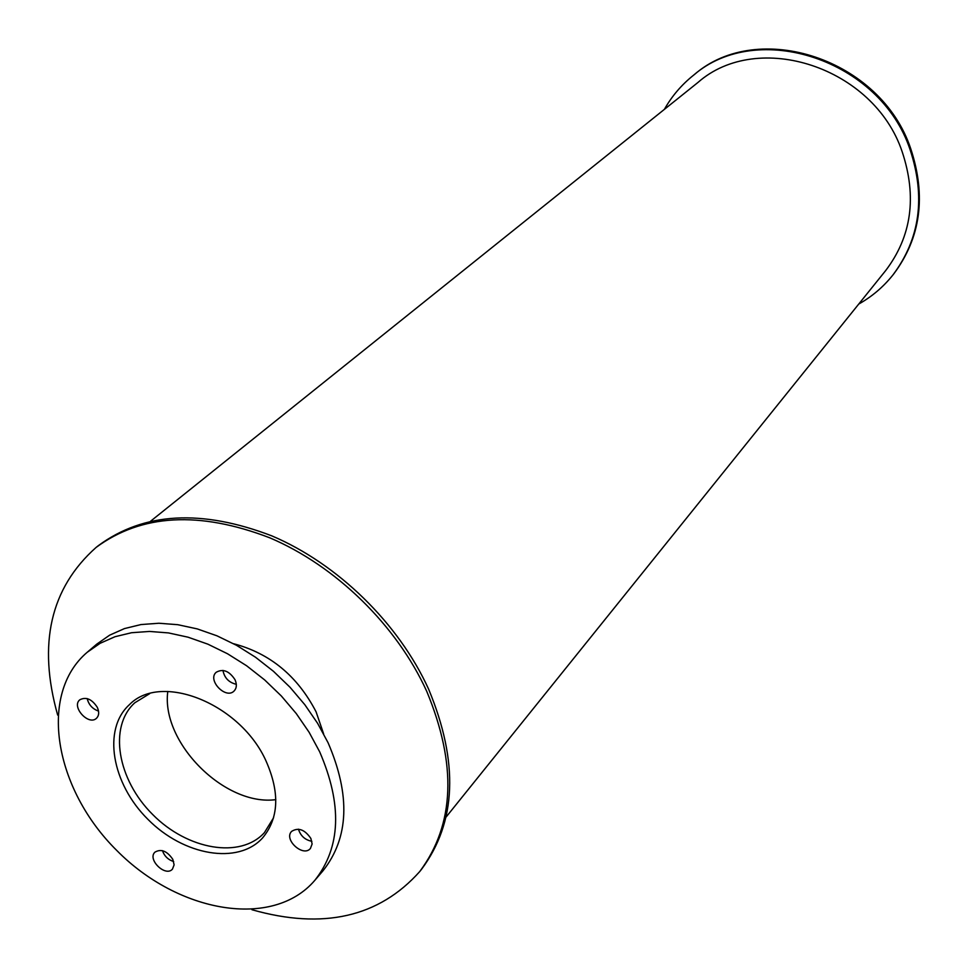 <?xml version="1.0" encoding="UTF-8"?>
<svg xmlns="http://www.w3.org/2000/svg" width="968" height="968" viewBox="0 0 968 968"><rect width="100%" height="100%" fill="white"/><g stroke="black" fill="none" stroke-linecap="round" stroke-linejoin="round"><path stroke-width="1.45" d="M273.581 817.742L264.421 832.625C240.451 859.1 187.502 849.831 152.702 814.536C117.467 779.676 108.283 726.714 134.806 702.78L149.701 693.645M167.791 691.442C160.906 742.516 224.733 806.453 275.82 799.653M266.103 761.138C280.006 792.792 278.832 818.396 262.57 837.949C238.007 865.15 183.642 855.567 147.898 819.327C111.719 783.523 102.233 729.146 129.47 704.619C161.196 671.925 240.621 703.784 266.103 761.138M97.248 707.245C99.353 711.904 99.111 715.57 96.522 718.244C88.669 726.097 71.075 706.7 79.799 699.803C86.007 696.573 91.815 699.053 97.248 707.245M87.205 698.594C88.717 704.777 92.48 708.939 98.518 711.081M172.788 859.318L174.119 864.847L172.425 869.167C165.468 877.286 147.051 859.402 154.928 852.155C161.112 848.573 167.077 850.969 172.788 859.318M162.455 850.654C164.403 856.148 168.154 859.778 173.671 861.556M310.873 838.47L312.119 843.987L310.438 848.44C303.25 857.527 283.43 839.595 291.586 831.403C298.325 827.168 304.763 829.528 310.873 838.47M298.447 829.177C300.552 835.892 305.029 839.934 311.865 841.313M235.006 679.693C237.027 684.364 236.749 688.115 234.135 690.958C225.907 699.767 207.007 680.117 216.179 672.288C222.967 668.477 229.234 670.945 235.006 679.693M222.942 670.4C224.407 677.903 228.859 682.537 236.313 684.303M319.658 751.773C342.454 804.541 340.845 847.399 314.818 880.348C272.903 929.51 178.245 912.897 116.741 850.436C54.39 788.823 37.934 694.141 87.168 652.311L100.115 643.309L115.01 636.714L131.575 632.721L149.508 631.438L168.456 632.915L188.046 637.186L207.878 644.168L227.528 653.763L246.598 665.754L264.651 679.923L281.325 695.968L296.256 713.549L309.119 732.28L319.658 751.773M87.168 652.311L96.727 644.156L109.65 635.165L124.497 628.571L141.013 624.554L158.873 623.247L177.737 624.687L197.242 628.898L216.977 635.819L236.531 645.317L255.492 657.224L273.448 671.296L290.013 687.244L304.835 704.716L317.613 723.338L328.067 742.722C350.658 795.224 348.976 837.913 322.985 870.801L314.818 880.348M664.375 109.372C671.852 96.135 681.581 84.76 693.536 75.226C757.315 19.65 880.106 59.484 910.029 149.483C925.747 196.952 920.048 238.781 892.932 274.96C883.385 286.915 871.986 296.607 858.737 304.061M693.536 75.226L694.419 74.536C758.15 18.985 880.844 58.77 910.731 148.697C926.424 196.129 920.725 237.922 893.633 274.077L892.932 274.96M233.627 643.732C270.012 653.34 297.503 676.039 316.088 711.843L323.639 733.901M57.669 715.086C37.619 643.986 50.433 588.096 96.098 547.428C141.485 514.02 199.347 510.801 269.673 537.772C335.714 565.772 396.723 625.364 426.682 691.225C457.09 764.381 454.766 824.506 419.713 871.587C378.96 917.192 323.058 929.909 251.982 909.739M96.098 547.428L98.421 545.589C143.784 512.205 201.586 508.962 271.827 535.873C337.771 563.812 398.683 623.307 428.594 689.095C458.929 762.155 456.581 822.219 421.552 869.276L419.713 871.587M150.633 521.183L697.904 82.498C757.823 29.572 873.874 66.901 902.188 151.794C917.12 196.794 911.614 236.398 885.672 270.58L446.042 817.113"/></g></svg>
